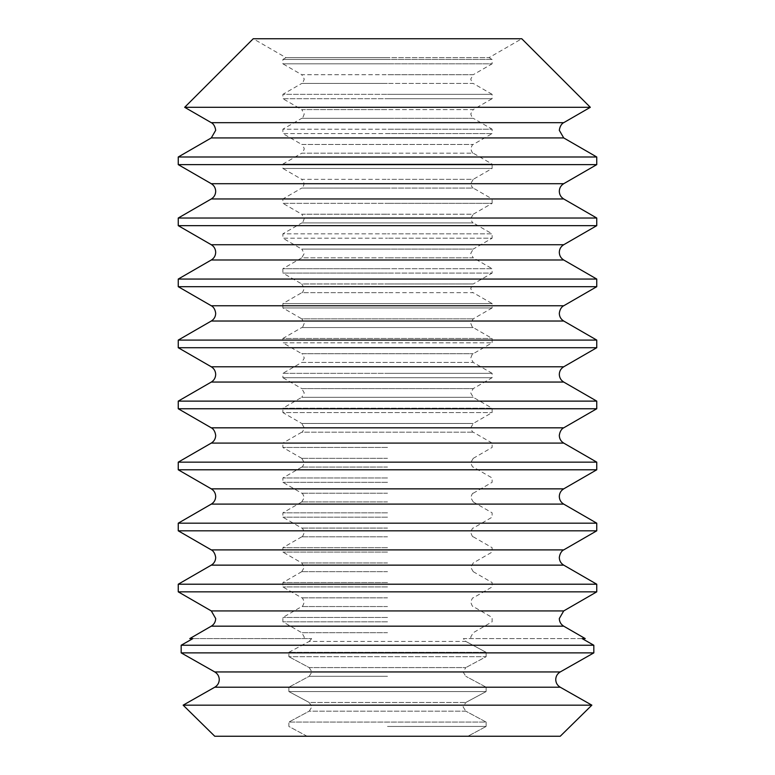 <?xml version="1.0" encoding="UTF-8"?>
<svg xmlns="http://www.w3.org/2000/svg" width="775" height="775" viewBox="0 0 775 775"><rect width="100%" height="100%" fill="white"/><g stroke="black" fill="none" stroke-linecap="round" stroke-linejoin="round"><path stroke-width="0.58" stroke-dasharray="3.88 2.91" d="M311.666 638.6L309.167 641.429L311.666 638.6L192.868 638.6L311.666 638.6M463.072 671.944L465.833 676.313L463.072 671.944L465.833 667.585L463.072 671.944M309.167 676.313L311.928 671.944L309.167 676.313L288.862 687.202L486.138 687.202L465.833 676.313L486.138 687.202L288.862 687.202L309.167 676.313M463.072 706.819L465.833 711.188L463.072 706.819L465.833 702.46L463.072 706.819M309.167 711.188L311.928 706.819L309.167 711.188L288.862 722.077L387.5 722.087L486.138 722.077L465.833 711.188L486.138 722.077L288.862 722.077L309.167 711.188L465.833 711.188M582.132 638.6L463.334 638.6L465.833 641.429L309.167 641.429L288.862 652.327L486.138 652.327L465.833 641.429L309.167 641.429L288.862 652.327L288.862 656.687L486.138 656.687L465.833 667.585L486.138 656.687L288.862 656.687L288.862 652.327L486.138 652.327L486.138 656.687L486.138 652.327L465.833 641.438L463.334 638.6L585.232 638.6M593.824 645.246L181.176 645.246L181.176 652.879L593.824 652.879L593.824 645.246M596.75 591.848L178.25 591.848M596.75 584.214L178.25 584.214M596.75 530.817L178.25 530.817M596.75 523.183L178.25 523.183M596.75 469.786L178.25 469.786M596.75 462.152L178.25 462.152M596.75 408.754L178.25 408.754M596.75 401.121L178.25 401.121M596.75 347.723L178.25 347.723M596.75 340.089L178.25 340.089M596.75 286.692L178.25 286.692M596.75 279.058L178.25 279.058M596.75 225.661L178.25 225.661M596.75 218.027L178.25 218.027M596.75 164.629L178.25 164.629M596.75 156.996L178.25 156.996M590.327 107.308L184.673 107.308M492.125 443.077L473.244 432.188C472.779 432.673 471.946 431.22 470.735 427.829L473.244 423.47L492.125 412.571L492.125 408.212L473.244 397.313L470.735 392.954L473.244 388.595L492.125 377.696L492.125 373.337L387.5 373.337L492.125 373.337L473.244 362.438L470.735 358.079C471.946 354.679 472.779 353.226 473.244 353.72L492.125 342.821L492.125 338.462L473.244 327.563C472.779 328.048 471.946 326.595 470.735 323.204L473.244 318.845L492.125 307.946L387.5 307.946L492.125 307.946L492.125 303.587L387.5 303.587L492.125 303.587L473.244 292.688L387.5 292.688L473.244 292.688C472.779 293.173 471.946 291.72 470.735 288.329L473.244 283.97L387.5 283.97L473.244 283.97L492.125 273.071L387.5 273.071L492.125 273.071L492.125 268.712L387.5 268.712L492.125 268.712L473.244 257.813L387.5 257.813L473.244 257.813L470.735 253.454L473.244 249.095L387.5 249.095L473.244 249.095L492.125 238.196L387.5 238.196L492.125 238.196L492.125 233.837L387.5 233.837L492.125 233.837L473.244 222.938L387.5 222.938L473.244 222.938C472.74 223.384 471.907 221.931 470.735 218.579L473.244 214.22L387.5 214.22L473.244 214.22L492.125 203.321L387.5 203.321L492.125 203.321L492.125 198.962L387.5 198.962L492.125 198.962L473.244 188.063L387.5 188.063L473.244 188.063C472.779 188.548 471.946 187.095 470.735 183.704L473.244 179.345L387.5 179.345L473.244 179.345L492.125 168.446L387.5 168.446L492.125 168.446L492.125 164.087L387.5 164.087L492.125 164.087L473.244 153.188L387.5 153.188L473.244 153.188C472.779 153.673 471.946 152.22 470.735 148.829C471.946 145.429 472.779 143.976 473.244 144.47L492.125 133.571L387.5 133.571L492.125 133.571L492.125 129.212L387.5 129.212L492.125 129.212L473.244 118.313L387.5 118.313L473.244 118.313C472.779 118.798 471.946 117.345 470.735 113.954L473.244 109.595L387.5 109.595L473.244 109.595L492.125 98.696L387.5 98.696L492.125 98.696L492.125 94.337L387.5 94.337L492.125 94.337L473.244 83.438L387.5 83.438L473.244 83.438C472.74 83.884 471.907 82.431 470.735 79.079L473.244 74.72L387.5 74.72L473.244 74.72L492.125 63.821L387.5 63.821L492.125 63.821L492.125 59.462L387.5 59.462L492.125 59.462L489.015 57.66L387.5 57.66L489.015 57.66L521.769 38.75L253.231 38.75L285.985 57.66L387.5 57.66L285.985 57.66L282.875 59.462L387.5 59.462L282.875 59.462L282.875 63.821L387.5 63.821L282.875 63.821L301.756 74.72L387.5 74.72L301.756 74.72L304.265 79.079C303.093 82.431 302.26 83.884 301.756 83.438L387.5 83.438L301.756 83.438L282.875 94.337L387.5 94.337L282.875 94.337L282.875 98.696L387.5 98.696L282.875 98.696L301.756 109.595L387.5 109.595L301.756 109.595L304.265 113.954C303.054 117.345 302.221 118.798 301.756 118.313L387.5 118.313L301.756 118.313L282.875 129.212L387.5 129.212L282.875 129.212L282.875 133.571L387.5 133.571L282.875 133.571L301.756 144.47L473.244 144.47L301.756 144.47C302.221 143.976 303.054 145.429 304.265 148.829C303.054 152.22 302.221 153.673 301.756 153.188L387.5 153.188L301.756 153.188L282.875 164.087L387.5 164.087L282.875 164.087L282.875 168.446L387.5 168.446L282.875 168.446L301.756 179.345L387.5 179.345L301.756 179.345L304.265 183.704C303.054 187.095 302.221 188.548 301.756 188.063L387.5 188.063L301.756 188.063L282.875 198.962L387.5 198.962L282.875 198.962L282.875 203.321L387.5 203.321L282.875 203.321L301.756 214.22L387.5 214.22L301.756 214.22L304.265 218.579C303.093 221.931 302.26 223.384 301.756 222.938L387.5 222.938L301.756 222.938L282.875 233.837L387.5 233.837L282.875 233.837L282.875 238.196L387.5 238.196L282.875 238.196L301.756 249.095L387.5 249.095L301.756 249.095L304.265 253.454L301.756 257.813L387.5 257.813L301.756 257.813L282.875 268.712L387.5 268.712L282.875 268.712L282.875 273.071L387.5 273.071L282.875 273.071L301.756 283.97L387.5 283.97L301.756 283.97L304.265 288.329C303.054 291.72 302.221 293.173 301.756 292.688L387.5 292.688L301.756 292.688L282.875 303.587L387.5 303.587L282.875 303.587L282.875 307.946L387.5 307.946L282.875 307.946L301.756 318.845L473.244 318.845L301.756 318.845L304.265 323.204C303.054 326.595 302.221 328.048 301.756 327.563L473.244 327.563L301.756 327.563L282.875 338.462L492.125 338.462L282.875 338.462L282.875 342.821L492.125 342.821L282.875 342.821L301.756 353.72L473.244 353.72L301.756 353.72C302.221 353.226 303.054 354.679 304.265 358.079L301.756 362.438L473.244 362.438L301.756 362.438L282.875 373.337L387.5 373.337L282.875 373.337L282.875 377.696L492.125 377.696L282.875 377.696L301.756 388.595L473.244 388.595L301.756 388.595L304.265 392.954L301.756 397.313L473.244 397.313L301.756 397.313L282.875 408.212L492.125 408.212L282.875 408.212L282.875 412.571L492.125 412.571L282.875 412.571L301.756 423.47L473.244 423.47L301.756 423.47L304.265 427.829C303.054 431.22 302.221 432.673 301.756 432.188L473.244 432.188L301.756 432.188L282.875 443.077M563.716 443.087L211.284 443.087M387.5 447.437L282.875 447.446L387.5 447.437M387.5 477.952L282.875 477.962L387.5 477.952M387.5 482.312L282.875 482.312L387.5 482.312M387.5 512.837L282.875 512.837L387.5 512.837M387.5 517.187L282.875 517.187L387.5 517.187M387.5 547.702L282.875 547.702L387.5 547.702M387.5 552.062L282.875 552.062L387.5 552.062M387.5 582.577L282.875 582.577L387.5 582.577M387.5 586.937L282.875 586.937L387.5 586.937M387.5 617.452L282.875 617.462L387.5 617.452M387.5 621.812L282.875 621.812L387.5 621.812M591.858 705.163L183.142 705.163M309.167 667.585L311.928 671.944L309.167 667.585L288.862 656.687L309.167 667.585L465.833 667.585L309.167 667.585M486.138 687.202L486.138 691.562L465.833 702.46L486.138 691.562L288.862 691.562L486.138 691.562L486.138 687.202M309.167 702.46L311.928 706.819L309.167 702.46L288.862 691.562L288.862 687.202L288.862 691.562L309.167 702.46L465.833 702.46L309.167 702.46M486.138 722.077L486.138 726.446L467.897 736.25L560.238 736.25L214.762 736.25L467.897 736.25L486.138 726.446L486.138 722.077M387.5 726.446L486.138 726.437L387.5 726.446M307.103 736.25L288.862 726.446L288.862 722.077L288.862 726.446L307.103 736.25M560.238 736.25L214.762 736.25M189.768 638.6L192.868 638.6M563.716 610.923L211.284 610.923M563.716 549.892L211.284 549.892M563.716 488.86L211.284 488.86M563.716 427.829L211.284 427.829M563.716 366.798L211.284 366.798M563.716 305.767L211.284 305.767M563.716 244.735L211.284 244.735M563.716 183.704L211.284 183.704M563.716 122.673L211.284 122.673M387.5 467.054L301.756 467.063L387.5 467.054M387.5 501.929L301.756 501.938L387.5 501.929M387.5 536.804L301.756 536.804L387.5 536.804M387.5 571.679L301.756 571.679L387.5 571.679M387.5 606.554L301.756 606.554L387.5 606.554M387.5 676.304L309.167 676.304L387.5 676.304M465.833 711.179L309.167 711.179M560.228 671.944L214.772 671.944M563.716 626.171L211.284 626.171M563.716 565.14L211.284 565.14M563.716 504.108L211.284 504.108M563.716 382.056L211.284 382.056M563.716 321.024L211.284 321.024M563.716 259.993L211.284 259.993M563.716 198.962L211.284 198.962M563.716 137.931L211.284 137.931M387.5 458.335L301.756 458.345L387.5 458.335M387.5 493.21L301.756 493.22L387.5 493.21M387.5 528.085L301.756 528.085L387.5 528.085M387.5 562.96L301.756 562.96L387.5 562.96M387.5 597.835L301.756 597.835L387.5 597.835M387.5 632.71L301.756 632.71L387.5 632.71M560.228 687.202L214.772 687.202M301.756 458.335L304.265 462.694C303.054 466.095 302.221 467.548 301.756 467.054M301.756 493.21C302.221 492.726 303.054 494.179 304.265 497.569L301.756 501.929M301.756 501.938L282.875 512.837L282.875 517.187L301.756 528.085C302.26 527.639 303.093 529.092 304.265 532.444C303.054 535.845 302.221 537.298 301.756 536.813M301.756 536.804L282.875 547.702L282.875 552.062L301.756 562.96L304.265 567.319L301.756 571.688M301.756 571.679L282.875 582.577L282.875 586.937L301.756 597.835C302.221 597.351 303.054 598.804 304.265 602.194C303.054 605.595 302.221 607.048 301.756 606.554L282.875 617.462L282.875 621.812L301.756 632.71L304.265 637.069L304.032 638.6M473.244 571.679L492.125 582.577L492.125 586.937L473.244 597.835C472.779 597.351 471.946 598.804 470.735 602.194C471.946 605.595 472.779 607.048 473.244 606.554L492.125 617.462L492.125 621.812L473.244 632.71L470.735 637.069L470.968 638.6M473.244 536.804L492.125 547.702L492.125 552.062L473.244 562.96L470.735 567.319L473.244 571.688M473.244 501.938L492.125 512.837L492.125 517.187L473.244 528.085C472.74 527.639 471.907 529.092 470.735 532.444C471.946 535.845 472.779 537.298 473.244 536.813M473.244 493.21C472.779 492.726 471.946 494.179 470.735 497.569L473.244 501.929M473.244 458.335L470.735 462.694C471.946 466.095 472.779 467.548 473.244 467.054M301.756 458.345L282.875 447.446L282.875 443.087M301.756 467.063L282.875 477.962L282.875 482.312L301.756 493.22M473.244 493.22L492.125 482.312L492.125 477.962L473.244 467.063M473.244 458.345L492.125 447.446L492.125 443.087"/><path stroke-width="1.16" d="M219.267 679.578C219.141 676.236 217.639 673.698 214.772 671.944C217.639 673.688 219.141 676.236 219.267 679.578C219.141 682.93 217.639 685.468 214.772 687.212L183.142 705.163L214.772 687.202C217.639 685.468 219.141 682.93 219.267 679.578M560.228 671.944C557.361 673.688 555.859 676.226 555.733 679.578C555.869 676.226 557.361 673.678 560.228 671.944L593.824 652.879L593.824 645.246L582.132 638.6L593.824 645.246L181.176 645.246L181.176 652.879L593.824 652.879L560.228 671.944L214.772 671.944L181.176 652.879L214.772 671.944M211.284 610.913L215.692 618.547C215.576 621.87 214.113 624.417 211.284 626.171L563.716 626.171L585.232 638.6L582.132 638.6M596.75 591.848L563.716 610.923L211.284 610.923L178.25 591.848L596.75 591.848L596.75 584.214L178.25 584.214L211.284 565.14L563.716 565.14L596.75 584.214M563.716 565.14C560.887 563.386 559.424 560.838 559.308 557.516C560.306 550.473 564.772 549.427 563.716 549.892L211.284 549.892L178.25 530.817L596.75 530.817L596.75 523.183L178.25 523.183L211.284 504.108L563.716 504.108L596.75 523.183M563.716 504.108C560.887 502.355 559.424 499.807 559.308 496.484C559.424 493.162 560.887 490.614 563.716 488.86L211.284 488.86L178.25 469.786L596.75 469.786L596.75 462.152L178.25 462.152L211.284 443.087L563.716 443.087L596.75 462.152M563.716 443.087C560.887 441.324 559.424 438.776 559.308 435.453C560.209 428.643 564.529 427.451 563.716 427.829L211.284 427.829L178.25 408.754L596.75 408.754L596.75 401.121L178.25 401.121L211.284 382.056L563.716 382.056L596.75 401.121M563.716 382.056C560.887 380.293 559.424 377.745 559.308 374.422C559.424 371.099 560.887 368.551 563.716 366.798L211.284 366.798L178.25 347.723L596.75 347.723L596.75 340.089L178.25 340.089L211.284 321.024L563.716 321.024L596.75 340.089M563.716 321.024C560.887 319.261 559.424 316.713 559.308 313.391C560.083 306.91 564.181 305.524 563.716 305.767L211.284 305.767L178.25 286.692L596.75 286.692L596.75 279.058L178.25 279.058L211.284 259.993L563.716 259.993L596.75 279.058M563.716 259.993C560.887 258.23 559.424 255.682 559.308 252.359C559.424 249.037 560.887 246.489 563.716 244.735L211.284 244.735L178.25 225.661L596.75 225.661L596.75 218.027L178.25 218.027L211.284 198.962L563.716 198.962L596.75 218.027M563.716 198.962C560.887 197.199 559.424 194.651 559.308 191.328C559.424 188.005 560.887 185.458 563.716 183.704L211.284 183.704L178.25 164.629L596.75 164.629L596.75 156.996L178.25 156.996L211.284 137.931L563.716 137.931L596.75 156.996M590.327 107.308L521.769 38.75L253.231 38.75L184.673 107.308L590.327 107.308L563.716 122.673C564.772 122.208 560.306 123.254 559.308 130.297L563.716 137.931M214.762 736.25L183.142 705.163L214.762 736.25L560.238 736.25L591.858 705.163L560.228 687.212C557.361 685.478 555.869 682.93 555.733 679.578C555.859 682.92 557.361 685.468 560.228 687.212L591.858 705.163L560.238 736.25M183.142 705.163L591.858 705.163M192.868 638.6L181.176 645.246L192.868 638.6L189.768 638.6L211.284 626.171M211.284 137.931L215.692 130.297C214.694 123.254 210.228 122.208 211.284 122.673L563.716 122.673M214.772 687.202L560.228 687.202M563.716 610.913L559.308 618.547C559.424 621.87 560.887 624.417 563.716 626.171M211.284 183.704C214.113 185.458 215.576 188.005 215.692 191.328C215.576 194.651 214.113 197.199 211.284 198.962M211.284 244.735C214.113 246.489 215.576 249.037 215.692 252.359C215.576 255.682 214.113 258.23 211.284 259.993M211.284 305.767C210.819 305.524 214.917 306.91 215.692 313.391C215.576 316.713 214.113 319.261 211.284 321.024M211.284 366.798C214.113 368.551 215.576 371.099 215.692 374.422C215.576 377.745 214.113 380.293 211.284 382.056M211.284 427.829C210.471 427.451 214.791 428.643 215.692 435.453C215.576 438.776 214.113 441.324 211.284 443.087M211.284 488.86C214.113 490.614 215.576 493.162 215.692 496.484C215.576 499.807 214.113 502.355 211.284 504.108M211.284 549.892C210.228 549.427 214.694 550.473 215.692 557.516C215.576 560.838 214.113 563.386 211.284 565.14M563.716 549.892L596.75 530.817M563.716 488.86L596.75 469.786M563.716 427.829L596.75 408.754M563.716 366.798L596.75 347.723M563.716 305.767L596.75 286.692M563.716 244.735L596.75 225.661M563.716 183.704L596.75 164.629M211.284 122.673L184.673 107.308M178.25 164.629L178.25 156.996M178.25 225.661L178.25 218.027M178.25 286.692L178.25 279.058M178.25 347.723L178.25 340.089M178.25 408.754L178.25 401.121M178.25 469.786L178.25 462.152M178.25 530.817L178.25 523.183M178.25 591.848L178.25 584.214"/></g></svg>
